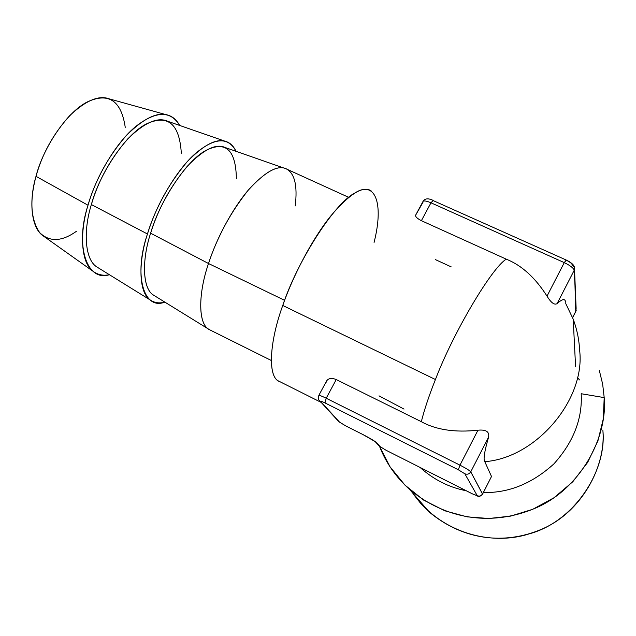 <?xml version="1.0" encoding="UTF-8"?>
<svg xmlns="http://www.w3.org/2000/svg" width="636" height="636" viewBox="0 0 636 636"><rect width="100%" height="100%" fill="white"/><g stroke="black" fill="none" stroke-linecap="round" stroke-linejoin="round"><path stroke-width="0.95" d="M433.37 200.682L566.199 260.021C571.025 262.294 573.775 264.687 574.435 267.2L572.217 264.815C571.788 263.471 569.8 261.937 566.271 260.227L564.275 262.62L547.016 296.13C535.202 277.614 521.623 265.291 506.272 259.162L421.39 220.684C417.224 218.522 415.3 216.701 415.618 215.214L422.972 202.304M363.132 434.658L345.817 425.953L339.568 422.161L320.663 401.475C320.282 400.847 321.729 401.332 324.988 402.922L458.357 469.789L464.837 473.788L477.246 495.698L472.445 493.87L386.1 450.28L380.153 446.687L377.22 443.197C375.176 441.305 370.43 438.435 362.981 434.587L345.761 425.905L339.568 422.161L320.663 401.475C320.282 400.847 321.729 401.332 324.988 402.922L458.357 469.789L464.837 473.788L477.246 495.698L472.445 493.87L386.1 450.28L379.31 446.106L375.105 441.559L362.981 434.587L345.92 425.985M345.817 425.953L338.781 421.628L319.821 400.911C319.423 399.456 317.706 401.141 318.827 395.401C319.693 395.282 322.15 396.236 326.212 398.247L336.229 379.549L421.326 421.692C424.331 409.687 429.03 395.632 435.429 379.525L282.758 305.471C269.354 341.961 267.295 377.959 279.689 381.576M320.663 401.475L319.821 400.911L320.663 401.475M324.988 402.922L326.212 398.247L336.229 379.549L421.326 421.692C436.058 429.841 454.931 432.679 477.962 430.206L459.963 465.155L326.212 398.247L324.988 402.922M336.229 379.549C331.754 377.768 328.55 378.213 326.626 380.892L318.827 395.401C319.685 395.282 322.15 396.228 326.212 398.239L459.963 465.155C465.957 468.239 469.551 470.473 470.751 471.848L488.607 437.067C489.521 431.693 485.976 429.411 477.962 430.206L459.963 465.155C465.957 468.239 469.551 470.473 470.751 471.848L488.607 437.067C489.521 431.693 485.976 429.411 477.962 430.206C454.931 432.679 436.058 429.841 421.326 421.692C424.331 409.687 429.03 395.632 435.429 379.525L282.758 305.471C269.759 340.944 267.271 376.345 278.846 381.163L321.188 402.405M458.357 469.789L459.963 465.155L458.357 469.789M464.837 473.788C467.325 474.718 469.296 474.066 470.751 471.848C469.296 474.066 467.325 474.718 464.837 473.788M482.621 494.029L491.501 476.483L482.589 493.949C481.277 495.961 479.496 496.541 477.246 495.698C479.496 496.541 481.277 495.961 482.589 493.949L470.751 471.848L482.557 494.148C477.97 498.227 479.592 496.271 472.476 493.91L472.532 493.918M472.476 493.91L386.227 450.344M386.147 450.32L379.31 446.106L377.22 443.197C375.176 441.305 370.43 438.435 362.981 434.587L363.037 434.634M575.755 311.537L574.435 267.2L574.213 270.268L557.096 303.618C554.433 305.264 551.078 302.768 547.016 296.13C535.202 277.614 521.623 265.291 506.272 259.162C491.819 267.716 453.428 332.238 435.429 379.525C453.428 332.238 491.819 267.716 506.272 259.162L421.39 220.684L430.97 202.805C426.907 201.032 424.276 200.547 423.059 201.35L422.916 201.62M572.646 317.634L575.763 311.537L572.615 317.563L575.922 311.076L576.129 308.285L574.213 270.268C573.497 268.034 570.182 265.49 564.275 262.62L547.016 296.13C551.078 302.768 554.433 305.264 557.096 303.618L574.213 270.268M421.39 220.684L430.97 202.805L433.203 200.435L430.977 202.805L564.275 262.62L566.199 260.021M579.444 379.93L577.345 377.188L579.444 379.93M411.317 490.96C437.632 531.251 488.901 546.737 529.017 533.922C574.213 521.822 606.967 471.133 602.888 430.548C606.06 466.681 581.455 512.195 541.967 529.096C504.618 545.108 463.453 540.346 429.546 512.298L420.356 503.036L412.51 492.781M483.32 492.526C508.609 493.131 532.133 483.591 553.884 463.906C573.489 442.052 582.592 418.663 581.185 393.732L604.2 397.603L603.302 418.83L597.927 440.867L587.688 462.364L572.766 481.778L554.02 497.734L532.785 509.277L510.613 516.106L488.933 518.491L467.102 516.861L444.874 510.811L423.671 500.119L404.957 485.117L389.995 466.729L379.509 446.289C385.806 462.618 395.862 477.032 409.663 489.529C447.513 520.781 493.727 526.052 535.727 508.005C580.119 488.957 607.793 437.918 604.2 397.603L602.658 384.136L599.319 370.454M435.278 259.552L451.186 266.866M420.054 467.436C433.72 479.679 449.103 487.446 466.212 490.746C449.103 487.446 433.72 479.679 420.054 467.436M604.2 397.603L581.185 393.732C582.592 418.647 573.497 442.028 553.908 463.875C532.181 483.567 508.673 493.115 483.384 492.526M482.589 493.949L491.501 476.483L484.791 461.672C536.371 457.912 585.796 399.193 579.611 350.094C579.078 339.465 576.939 329.154 573.187 319.153L565.754 303.587M565.571 302.219C565.197 298.348 562.367 298.817 557.096 303.618C562.383 298.809 565.205 298.348 565.579 302.243M374.079 242.403C384.255 202.375 374.731 180.091 354.92 192.994C334.298 203.202 297.123 261.674 282.758 305.471C292.473 277.177 311.624 239.859 330.394 216.415C349.363 193.956 362.933 185.418 371.09 190.808M491.501 476.483L484.791 461.672C483.161 459.669 484.433 451.473 488.607 437.067C484.433 451.473 483.161 459.669 484.791 461.672C536.371 457.912 585.796 399.193 579.611 350.094M326.586 380.948L325.855 383.111M271.286 360.485L209.594 329.758C197.868 324.678 198.106 293.601 208.513 263.519L284.61 300.327L208.513 263.519C216.153 239.534 232.323 208.409 249.081 189.202C266.094 170.83 278.838 164.223 287.305 169.391L348.703 197.351M210.532 330.227L208.6 329.138C197.756 322.905 198.504 292.576 208.513 263.519L150.613 233.197C158.237 208.735 170.464 186.412 187.31 166.25C203.48 149.508 216.073 143.251 225.104 147.496L284.348 168.182M236.377 178.724C235.892 149.897 225.74 140.476 205.921 150.446C186.284 160.511 159.58 201.652 150.613 233.197C141.407 261.078 142.528 290.493 154.707 295.859L153.554 295.144C142.321 288.625 141.804 260.021 150.613 233.197L208.513 263.519C217.234 237.013 230.439 212.631 248.104 190.347C264.91 171.799 277.63 164.629 286.272 168.858C294.675 173.294 297.664 185.656 295.223 205.937M227.346 142.019C217.695 137.456 204.196 144.149 186.841 162.108C168.755 183.756 155.629 207.71 147.457 233.984L91.361 204.569L147.457 233.984C138.044 262.74 138.648 293.291 150.66 300.256C154.866 302.935 159.588 303.555 164.827 302.108C143.744 310.654 133.266 275.245 147.457 233.984C155.597 206.239 176.315 169.852 195.864 153.117C215.024 137.368 228.411 136.764 236.028 151.312C233.865 146.701 230.971 143.601 227.346 142.019L167.689 121.269C157.776 116.73 144.499 122.565 127.86 138.783C110.656 158.388 98.493 180.314 91.361 204.569C99.669 173.167 126.612 132.852 147.298 123.527C168.198 114.281 179.543 124.195 181.316 153.26M150.66 300.256L97.038 267.064C84.779 259.885 83.078 231.114 91.361 204.569M166.386 114.758L109.114 98.826C98.819 94.955 85.669 100.575 69.674 115.68C53.408 133.751 42.183 153.968 35.998 176.331L88.014 205.229C95.567 177.683 116.205 141.987 136.478 125.896C156.392 110.775 170.782 110.624 179.654 125.435C176.864 120.315 173.231 116.976 168.771 115.418C158.102 111.276 143.951 117.978 126.31 135.516C108.239 156.48 95.472 179.718 88.014 205.229C74.579 246.013 87.148 282.177 109.376 274.696C103.398 275.984 98.008 274.879 93.182 271.389C80.836 262.914 79.444 232.879 88.014 205.229L35.998 176.331C28.827 200.571 30.957 227.442 42.819 235.63L93.182 271.389M125.244 127.327C121.333 101.076 109.09 92.435 88.515 101.378C68.004 110.449 43.169 147.298 35.998 176.331C29.51 200.769 30.743 219.531 39.694 232.633C49.497 242.197 61.74 241.752 76.415 231.297M574.531 269.433L576.129 308.285M415.61 215.214L423.059 201.35C424.935 198.384 428.29 198.074 433.132 200.404M576.192 310.384L575.914 311.227M409.663 489.529L429.546 512.298M573.211 319.216L575.572 366.455M208.6 329.138L153.554 295.144M404.027 409.099L379.016 395.854"/></g></svg>
